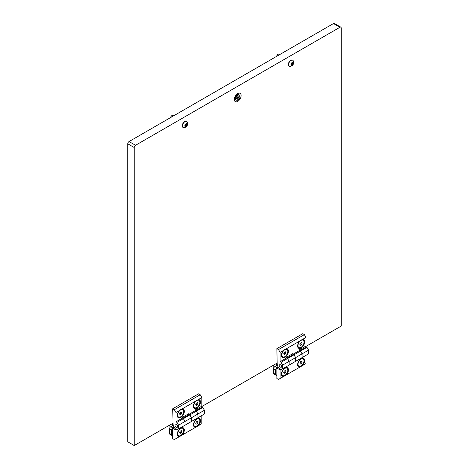 <?xml version="1.0" encoding="UTF-8"?>
<svg xmlns="http://www.w3.org/2000/svg" width="469" height="469" viewBox="0 0 469 469"><rect width="100%" height="100%" fill="white"/><g stroke="black" fill="none" stroke-linecap="round" stroke-linejoin="round"><path stroke-width="0.7" d="M237.736 101.404A4.801 2.773 120 0 0 240.873 97.177A4.801 2.773 120 0 0 240.134 93.325A4.801 2.773 120 0 0 237.736 93.566A4.801 2.773 120 0 0 234.6 97.798A4.801 2.773 120 0 0 235.332 101.644A4.801 2.773 120 0 0 237.736 101.404M305.571 346.632L341.233 326.043L341.233 28.023A1.829 1.055 120 0 0 340.852 27.184A1.829 1.055 120 0 0 339.937 27.272L135.529 145.284A1.829 1.055 120 0 0 134.24 147.53L134.24 445.55L127.767 441.816L127.767 143.795A1.829 1.055 120 0 1 129.063 141.55L333.471 23.538A1.829 1.055 120 0 1 334.385 23.45L340.852 27.184M134.24 445.55L173.049 423.144M201.43 406.758L277.191 363.018M302.446 365.615A4.942 2.849 120 0 0 304.621 360.626A4.942 2.849 120 0 0 301.127 358.609A4.942 2.849 120 0 0 297.633 364.659A4.942 2.849 120 0 0 299.808 367.139L305.976 363.575L305.976 355.361M286.272 374.954A4.942 2.849 120 0 0 288.447 369.965A4.942 2.849 120 0 0 284.953 367.948A4.942 2.849 120 0 0 281.459 373.998A4.942 2.849 120 0 0 283.634 376.478L299.808 367.139M305.096 346.532A4.573 2.638 60 0 1 306.298 346.96L306.949 347.33L300.477 351.064L302.095 353.866L302.095 357.601L302.095 353.866L300.477 351.064L299.509 350.507L299.509 349.757L305.976 346.022L305.976 337.434L299.808 340.998A4.942 2.849 120 0 0 297.633 345.987A4.942 2.849 120 0 0 301.127 348.004A4.942 2.849 120 0 0 304.621 341.954A4.942 2.849 120 0 0 302.446 339.474M306.298 346.96L299.832 350.695L300.477 351.064L287.544 358.533L289.156 361.335L289.156 365.07L289.156 361.335L287.544 358.533L286.571 357.976L286.571 357.226L293.037 353.491L293.037 354.242L299.509 350.507M306.949 347.33L308.567 350.132L282.69 365.07L281.072 362.267L287.544 358.533L286.893 358.164L293.365 354.429A4.573 2.638 -120 0 0 292.164 354.001M308.567 350.132L308.567 353.866L300.477 358.533M280.104 378.512L278.486 379.45L276.868 378.512L276.868 368.059L280.104 369.924L280.104 378.512L283.634 376.478M278.305 367.227L276.868 368.059M280.749 369.554L280.104 369.924M293.365 354.429L294.01 354.799L295.628 357.601L294.01 354.799L293.037 354.242M302.095 357.601L295.628 361.335L295.628 357.601L295.628 361.335L287.544 366.002M283.634 350.331A4.942 2.849 120 0 0 281.459 355.32A4.942 2.849 120 0 0 284.953 357.337A4.942 2.849 120 0 0 288.447 351.287A4.942 2.849 120 0 0 286.272 348.813L280.104 352.371L278.486 349.569L276.868 348.637L277.191 363.762A4.573 2.638 -120 0 0 280.427 369.367L281.072 369.736L289.156 365.07M280.427 364.137A1.829 1.055 -120 0 0 279.512 364.044A1.829 1.055 -120 0 0 279.231 365.509A1.829 1.055 -120 0 0 280.427 367.121A1.829 1.055 -120 0 0 281.341 367.215A1.829 1.055 -120 0 0 281.623 365.75A1.829 1.055 -120 0 0 280.427 364.137M282.69 368.804L282.69 365.07M281.072 362.267L280.104 361.71L286.571 357.976M280.104 361.71L280.104 352.371M278.486 349.569L304.358 334.632L302.745 333.699L276.868 348.637M304.358 334.632L305.976 337.434M294.01 362.267L295.628 361.335M299.808 340.998L286.272 348.813M297.639 345.688A4.256 2.456 120 0 0 298.513 347.377A4.256 2.456 120 0 0 298.7 347.465M300.998 340.424A4.256 2.456 120 0 0 298.22 344.17A4.256 2.456 120 0 0 298.87 347.582A4.256 2.456 120 0 0 300.998 347.371A4.256 2.456 120 0 0 303.777 343.619A4.256 2.456 120 0 0 303.121 340.213A4.256 2.456 120 0 0 300.998 340.424M302.939 340.119A4.256 2.456 120 0 0 302.769 340.007A4.256 2.456 120 0 0 300.817 340.119M299.879 344.539L300.436 345.336L301.555 344.692L302.118 343.249L301.555 342.452L300.436 343.097L299.879 344.539M301.145 342.687L302.118 343.249M300.137 343.871L301.555 344.692M297.639 364.366A4.256 2.456 120 0 0 298.513 366.049A4.256 2.456 120 0 0 298.7 366.137M300.998 359.096A4.256 2.456 120 0 0 298.22 362.842A4.256 2.456 120 0 0 298.87 366.254A4.256 2.456 120 0 0 300.998 366.043A4.256 2.456 120 0 0 303.777 362.291A4.256 2.456 120 0 0 303.121 358.885A4.256 2.456 120 0 0 300.998 359.096M302.939 358.797A4.256 2.456 120 0 0 302.769 358.679A4.256 2.456 120 0 0 300.875 358.767M299.879 363.217L300.436 364.014L301.555 363.364L302.118 361.921L301.555 361.124L300.436 361.769L299.879 363.217M301.145 361.359L302.118 361.921M300.137 362.543L301.555 363.364M281.47 373.699A4.256 2.456 120 0 0 282.344 375.382A4.256 2.456 120 0 0 282.526 375.476M273.146 366.852A1.888 1.09 -60 0 1 273.14 366.699A1.888 1.09 -60 0 1 273.82 364.964M274.031 364.841A2.286 1.319 120 0 0 273.14 367.028A2.286 1.319 120 0 0 273.615 368.071L273.744 368.147M284.824 368.429A4.256 2.456 120 0 0 282.045 372.181A4.256 2.456 120 0 0 282.696 375.587A4.256 2.456 120 0 0 284.824 375.376A4.256 2.456 120 0 0 287.603 371.63A4.256 2.456 120 0 0 286.952 368.224A4.256 2.456 120 0 0 284.824 368.429M286.764 368.13A4.256 2.456 120 0 0 286.594 368.013A4.256 2.456 120 0 0 284.701 368.101M283.704 372.55L284.267 373.347L285.387 372.703L285.943 371.26L285.387 370.463L284.267 371.108L283.704 372.55M277.331 364.941L275.901 364.114A2.286 1.319 120 0 0 275.479 364.003M284.976 370.698L285.943 371.26M283.962 371.882L285.387 372.703M281.47 355.027A4.256 2.456 120 0 0 282.344 356.71A4.256 2.456 120 0 0 282.526 356.798M284.824 349.757A4.256 2.456 120 0 0 282.045 353.509A4.256 2.456 120 0 0 282.696 356.915A4.256 2.456 120 0 0 284.824 356.704A4.256 2.456 120 0 0 287.603 352.958A4.256 2.456 120 0 0 286.952 349.546A4.256 2.456 120 0 0 284.824 349.757M286.764 349.458A4.256 2.456 120 0 0 286.594 349.341A4.256 2.456 120 0 0 284.642 349.458M283.704 353.878L284.267 354.675L285.387 354.031L285.943 352.582L285.387 351.785L284.267 352.436L283.704 353.878M284.976 352.026L285.943 352.582M283.962 353.21L285.387 354.031M193.498 424.492A4.256 2.456 120 0 0 194.371 426.174A4.256 2.456 120 0 0 194.559 426.262M196.851 419.222A4.256 2.456 120 0 0 194.072 422.968A4.256 2.456 120 0 0 194.729 426.38A4.256 2.456 120 0 0 196.851 426.169A4.256 2.456 120 0 0 199.63 422.417A4.256 2.456 120 0 0 198.979 419.01A4.256 2.456 120 0 0 196.851 419.222M198.797 418.923A4.256 2.456 120 0 0 198.622 418.805A4.256 2.456 120 0 0 196.734 418.893M195.731 423.343L196.294 424.14L197.414 423.489L197.971 422.047L197.414 421.25L196.294 421.895L195.731 423.343M197.003 421.49L197.971 422.047M195.995 422.669L197.414 423.489M193.498 405.82A4.256 2.456 120 0 0 194.371 407.502A4.256 2.456 120 0 0 194.559 407.59M196.851 400.549A4.256 2.456 120 0 0 194.072 404.296A4.256 2.456 120 0 0 194.729 407.708A4.256 2.456 120 0 0 196.851 407.497A4.256 2.456 120 0 0 199.63 403.745A4.256 2.456 120 0 0 198.979 400.338A4.256 2.456 120 0 0 196.851 400.549M198.797 400.25A4.256 2.456 120 0 0 198.622 400.133A4.256 2.456 120 0 0 196.669 400.25M195.731 404.671L196.294 405.468L197.414 404.817L197.971 403.375L197.414 402.578L196.294 403.223L195.731 404.671M197.003 402.812L197.971 403.375M195.995 403.997L197.414 404.817M177.329 433.825A4.256 2.456 120 0 0 178.197 435.508A4.256 2.456 120 0 0 178.384 435.601M169.004 426.978A1.888 1.09 -60 0 1 168.998 426.825A1.888 1.09 -60 0 1 169.678 425.09M169.889 424.967A2.286 1.319 120 0 0 168.998 427.153A2.286 1.319 120 0 0 169.473 428.197L169.596 428.273M180.682 428.56A4.256 2.456 120 0 0 177.903 432.307A4.256 2.456 120 0 0 178.554 435.713A4.256 2.456 120 0 0 180.682 435.502A4.256 2.456 120 0 0 183.461 431.756A4.256 2.456 120 0 0 182.81 428.349A4.256 2.456 120 0 0 180.682 428.56M182.623 428.256A4.256 2.456 120 0 0 182.453 428.144A4.256 2.456 120 0 0 180.559 428.226M179.563 432.676L180.119 433.473L181.245 432.828L181.802 431.386L181.245 430.589L180.119 431.234L179.563 432.676M173.19 425.066L171.76 424.24A2.286 1.319 120 0 0 171.337 424.128M180.835 430.823L181.802 431.386M179.82 432.008L181.245 432.828M177.329 415.153A4.256 2.456 120 0 0 178.197 416.835A4.256 2.456 120 0 0 178.384 416.923M180.682 409.883A4.256 2.456 120 0 0 177.903 413.635A4.256 2.456 120 0 0 178.554 417.041A4.256 2.456 120 0 0 180.682 416.83A4.256 2.456 120 0 0 183.461 413.083A4.256 2.456 120 0 0 182.81 409.671A4.256 2.456 120 0 0 180.682 409.883M182.623 409.584A4.256 2.456 120 0 0 182.453 409.466A4.256 2.456 120 0 0 180.501 409.584M179.563 414.004L180.119 414.801L181.245 414.156L181.802 412.708L181.245 411.917L180.119 412.562L179.563 414.004M180.835 412.151L181.802 412.708M179.82 413.336L181.245 414.156M198.299 425.741A4.942 2.849 120 0 0 200.474 420.752A4.942 2.849 120 0 0 196.98 418.735A4.942 2.849 120 0 0 193.492 424.785A4.942 2.849 120 0 0 195.661 427.265L201.834 423.7L201.834 415.487M182.13 435.08A4.942 2.849 120 0 0 184.305 430.091A4.942 2.849 120 0 0 180.811 428.074A4.942 2.849 120 0 0 177.317 434.124A4.942 2.849 120 0 0 179.492 436.604L195.661 427.265M200.955 406.658A4.573 2.638 60 0 1 202.157 407.086L202.801 407.455L196.335 411.19L197.953 413.992L197.953 417.727L197.953 413.992L196.335 411.19L195.368 410.633L195.368 409.883L201.834 406.148L201.834 397.56L195.661 401.124A4.942 2.849 120 0 0 193.492 406.113A4.942 2.849 120 0 0 196.98 408.13A4.942 2.849 120 0 0 200.474 402.08A4.942 2.849 120 0 0 198.299 399.6M202.157 407.086L195.69 410.821L196.335 411.19L183.397 418.659L185.015 421.461L185.015 425.195L185.015 421.461L183.397 418.659L182.429 418.102L182.429 417.351L188.896 413.617L188.896 414.367L195.368 410.633M202.801 407.455L204.42 410.258L178.548 425.195L176.93 422.393L183.397 418.659L182.752 418.289L189.218 414.555A4.573 2.638 -120 0 0 188.016 414.127M204.42 410.258L204.42 413.992L196.335 418.659M175.963 438.644L174.345 439.576L172.727 438.644L172.727 428.185L175.963 430.05L175.963 438.644L179.492 436.604M174.163 427.353L172.727 428.185M176.608 429.68L175.963 430.05M189.218 414.555L189.869 414.924L191.487 417.727L189.869 414.924L188.896 414.367M197.953 417.727L191.487 421.461L191.487 417.727L191.487 421.461L183.397 426.128M179.492 410.457A4.942 2.849 120 0 0 177.317 415.452A4.942 2.849 120 0 0 180.811 417.469A4.942 2.849 120 0 0 184.305 411.419A4.942 2.849 120 0 0 182.13 408.939L175.963 412.497L174.345 409.701L172.727 408.763L173.049 423.888A4.573 2.638 -120 0 0 176.285 429.493L176.93 429.868L185.015 425.195M176.285 424.263A1.829 1.055 -120 0 0 175.371 424.169A1.829 1.055 -120 0 0 175.089 425.641A1.829 1.055 -120 0 0 176.285 427.253A1.829 1.055 -120 0 0 177.2 427.341A1.829 1.055 -120 0 0 177.481 425.875A1.829 1.055 -120 0 0 176.285 424.263M178.548 428.93L178.548 425.195M176.93 422.393L175.963 421.836L182.429 418.102M175.963 421.836L175.963 412.497M174.345 409.701L200.216 394.757L198.598 393.825L172.727 408.763M200.216 394.757L201.834 397.56M189.869 422.393L191.487 421.461M195.661 401.124L182.13 408.939M237.443 93.747A4.573 2.638 -60 0 1 237.273 94.867A2.193 1.266 120 0 0 236.669 95.078A2.193 1.266 120 0 0 235.245 98.408A4.573 2.638 -60 0 1 234.353 99.1M237.959 95.676L237.765 97.505L236.335 98.713L237.765 97.951L237.765 99.446L238.152 99.223L238.152 97.728L239.583 96.52L238.152 97.282L238.152 95.787M239.424 95.078L238.78 94.709A2.925 1.688 120 0 0 237.314 94.849A2.925 1.688 120 0 0 235.403 97.429A2.925 1.688 120 0 0 235.848 99.78L236.499 100.149A2.925 1.688 120 0 0 237.959 100.008A2.925 1.688 120 0 0 239.876 97.429A2.925 1.688 120 0 0 239.424 95.078A2.925 1.688 120 0 0 237.959 95.225A2.925 1.688 120 0 0 236.048 97.804A2.925 1.688 120 0 0 236.499 100.149M237.765 97.054L238.152 97.282M236.47 98.25L237.378 97.728L237.765 97.951L237.765 97.505L239.061 96.755L239.448 96.983M237.765 97.505L238.152 97.728M170.71 117.508A1.483 0.856 -60 0 1 171.754 115.696L172 115.55A1.829 1.055 120 0 0 170.734 117.496M185.202 126.055L185.413 125.674A0.522 0.299 -60 0 1 185.906 125.059L186.222 124.402M186.744 125.669A0.522 0.299 -60 0 1 186.879 125.616L187.143 124.936A0.522 0.299 -60 0 1 187.143 124.267L186.879 123.892A0.522 0.299 -60 0 1 186.381 123.845L185.847 124.156A0.522 0.299 -60 0 1 185.355 124.772L185.085 125.458A0.522 0.299 -60 0 1 185.085 126.12L185.355 126.501A0.522 0.299 -60 0 1 185.847 126.542L186.381 126.237A0.522 0.299 -60 0 1 186.744 125.669M186.117 126.677A1.812 1.044 -60 0 1 184.833 125.932A1.812 1.044 -60 0 1 186.117 123.716A1.812 1.044 -60 0 1 187.395 124.455A1.812 1.044 -60 0 1 186.117 126.677M183.912 127.685A3.476 2.005 -60 0 1 183.203 127.527A3.476 2.005 -60 0 1 182.67 124.742A3.476 2.005 -60 0 1 184.938 121.676A3.476 2.005 -60 0 1 186.674 121.506A3.476 2.005 -60 0 1 187.172 122.046C188.005 124.191 187.489 125.903 185.624 127.181L183.912 127.685M186.551 121.442A3.476 2.005 120 0 0 186.433 121.365A3.476 2.005 120 0 0 184.692 121.535A3.476 2.005 120 0 0 182.423 124.602A3.476 2.005 120 0 0 182.957 127.386A3.476 2.005 120 0 0 183.08 127.445M173.583 115.849L172.914 115.462A1.829 1.055 120 0 0 172 115.55L171.754 115.696M187.09 124.901L186.175 124.373A0.522 0.299 -60 0 1 186.117 123.81M276.792 56.262A1.483 0.856 -60 0 1 277.841 54.445L278.088 54.304A1.829 1.055 120 0 0 276.816 56.251M291.284 64.804L291.495 64.429A0.522 0.299 -60 0 1 291.994 63.813L292.304 63.157M292.832 64.417A0.522 0.299 -60 0 1 292.961 64.37L293.231 63.684A0.522 0.299 -60 0 1 293.231 63.022L292.961 62.647A0.522 0.299 -60 0 1 292.463 62.6L291.935 62.91A0.522 0.299 -60 0 1 291.437 63.526L291.173 64.212A0.522 0.299 -60 0 1 291.173 64.874L291.437 65.25A0.522 0.299 -60 0 1 291.935 65.297L292.463 64.992A0.522 0.299 -60 0 1 292.832 64.417M292.199 65.425A1.812 1.044 -60 0 1 290.921 64.687A1.812 1.044 -60 0 1 292.199 62.471A1.812 1.044 -60 0 1 293.483 63.209A1.812 1.044 -60 0 1 292.199 65.425M290 66.44A3.476 2.005 -60 0 1 289.285 66.281A3.476 2.005 -60 0 1 288.752 63.497A3.476 2.005 -60 0 1 291.02 60.431A3.476 2.005 -60 0 1 292.762 60.261A3.476 2.005 -60 0 1 293.254 60.794C294.086 62.946 293.571 64.658 291.706 65.936L290 66.44M292.633 60.196A3.476 2.005 120 0 0 292.515 60.114A3.476 2.005 120 0 0 290.774 60.29A3.476 2.005 120 0 0 288.505 63.35A3.476 2.005 120 0 0 289.039 66.135A3.476 2.005 120 0 0 289.168 66.199M279.671 54.603L279.002 54.216A1.829 1.055 120 0 0 278.088 54.304L277.841 54.445M293.172 63.655L292.257 63.127A0.522 0.299 -60 0 1 292.199 62.565M278.14 366.951L276.868 367.684A1.829 1.055 120 0 0 276.821 367.714L276.429 368.394M275.971 369.191L275.579 369.871A1.829 1.055 120 0 0 275.573 369.924L275.573 374.409A1.829 1.055 120 0 0 275.579 374.461L276.821 375.182A1.829 1.055 120 0 0 276.868 375.153M275.573 369.924L273.632 368.804L273.632 373.289L275.573 374.409M277.384 365.146L274.928 366.565L276.868 367.684M276.821 375.182L276.124 375.306A1.829 1.055 120 0 0 276.276 375.429L274.013 374.121A1.829 1.055 -60 0 1 273.632 373.289M273.632 368.804A1.829 1.055 -60 0 1 274.928 366.565M276.124 375.306L275.579 374.461M275.579 369.871L276.464 368.546A1.829 1.055 120 0 0 276.124 369.144L275.579 369.871M276.464 368.546L276.821 367.714L276.464 368.546M173.999 427.077L172.727 427.81A1.829 1.055 120 0 0 172.68 427.839L172.287 428.519M171.824 429.317L171.431 429.997A1.829 1.055 120 0 0 171.431 430.05L171.431 434.534A1.829 1.055 120 0 0 171.431 434.587L172.68 435.308A1.829 1.055 120 0 0 172.727 435.279M171.431 430.05L169.491 428.93L169.491 433.415L171.431 434.534M173.243 425.272L170.786 426.69L172.727 427.81M172.68 435.308L171.976 435.431A1.829 1.055 120 0 0 172.135 435.56L169.872 434.253A1.829 1.055 -60 0 1 169.491 433.415M169.491 428.93A1.829 1.055 -60 0 1 170.786 426.69M171.976 435.431L171.431 434.587M171.431 429.997L172.322 428.672A1.829 1.055 120 0 0 171.976 429.27L171.431 429.997M172.322 428.672L172.68 427.839L172.322 428.672M339.937 27.272L333.471 23.538M135.529 145.284L129.063 141.55M134.24 147.53L127.767 143.795M237.765 99L238.152 99.223M185.906 125.059L186.879 125.616M186.709 124.015L187.143 124.267M185.003 126.296L185.355 126.501M185.413 125.674L186.381 126.237M291.994 63.813L292.961 64.37M292.791 62.77L293.231 63.022M291.091 65.05L291.437 65.25M291.495 64.429L292.463 64.992M298.87 347.582L298.513 347.377M303.121 340.213L302.769 340.007M298.87 366.254L298.513 366.049M303.121 358.885L302.769 358.679M273.14 366.699L273.14 367.028M282.696 375.587L282.344 375.382M286.952 368.224L286.594 368.013M282.696 356.915L282.344 356.71M286.952 349.546L286.594 349.341M194.729 426.38L194.371 426.174M198.979 419.01L198.622 418.805M194.729 407.708L194.371 407.502M198.979 400.338L198.622 400.133M168.998 426.825L168.998 427.153M178.554 435.713L178.197 435.508M182.81 428.349L182.453 428.144M178.554 417.041L178.197 416.835M182.81 409.671L182.453 409.466M234.717 97.435L235.116 97.663M236.177 94.896L236.581 95.131M185.144 126.02L185.747 126.366M186.146 124.361L187.113 124.918M186.058 123.775L186.486 124.021M291.226 64.775L291.829 65.121M292.228 63.11L293.201 63.673M292.146 62.529L292.568 62.776"/></g></svg>
